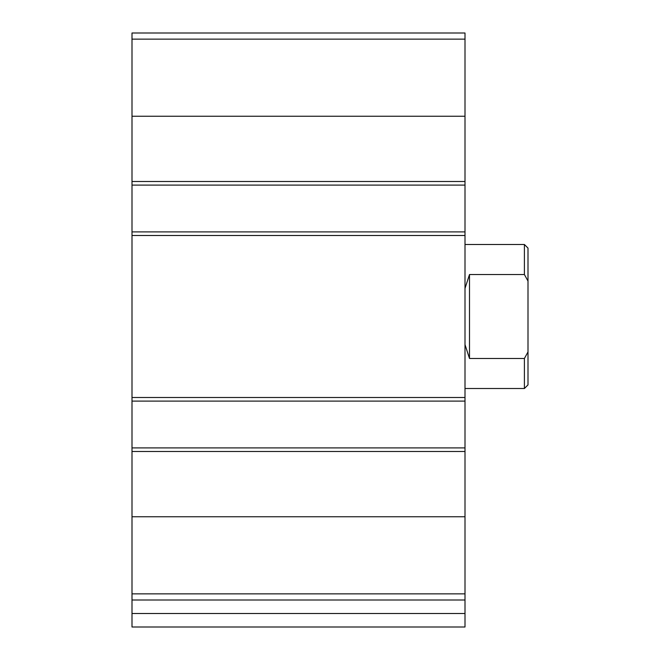 <?xml version="1.0" encoding="UTF-8"?>
<svg xmlns="http://www.w3.org/2000/svg" width="660" height="660" viewBox="0 0 660 660"><rect width="100%" height="100%" fill="white"/><g stroke="black" fill="none" stroke-linecap="round" stroke-linejoin="round"><path stroke-width="0.99" d="M465.003 593.86L465.003 33L132 33L132 599.998L465.003 599.998L465.003 593.86L132 593.86M465.003 613.503L132 613.503L132 627L465.003 627L465.003 599.998M132 613.503L132 599.998M155.727 627L465.003 627M465.003 185.097L132 185.097M465.003 231.899L132 231.899M465.003 447.901L132 447.901M465.003 401.099L132 401.099M528 351.945L524.403 358.471L524.403 388.501L528 384.904L528 248.102L524.403 244.497L465.003 244.497M528 281.053L524.403 274.527L524.403 244.497M524.403 358.471L469.499 358.471L469.499 274.527L465.003 288.412M465.003 344.594L469.499 358.471M524.403 274.527L469.499 274.527M465.003 516.747L132 516.747M465.003 451.498L132 451.498M465.003 397.501L132 397.501M465.003 235.496L132 235.496M465.003 39.146L132 39.146M465.003 116.251L132 116.251M465.003 181.5L132 181.5M524.403 388.501L465.003 388.501"/></g></svg>
